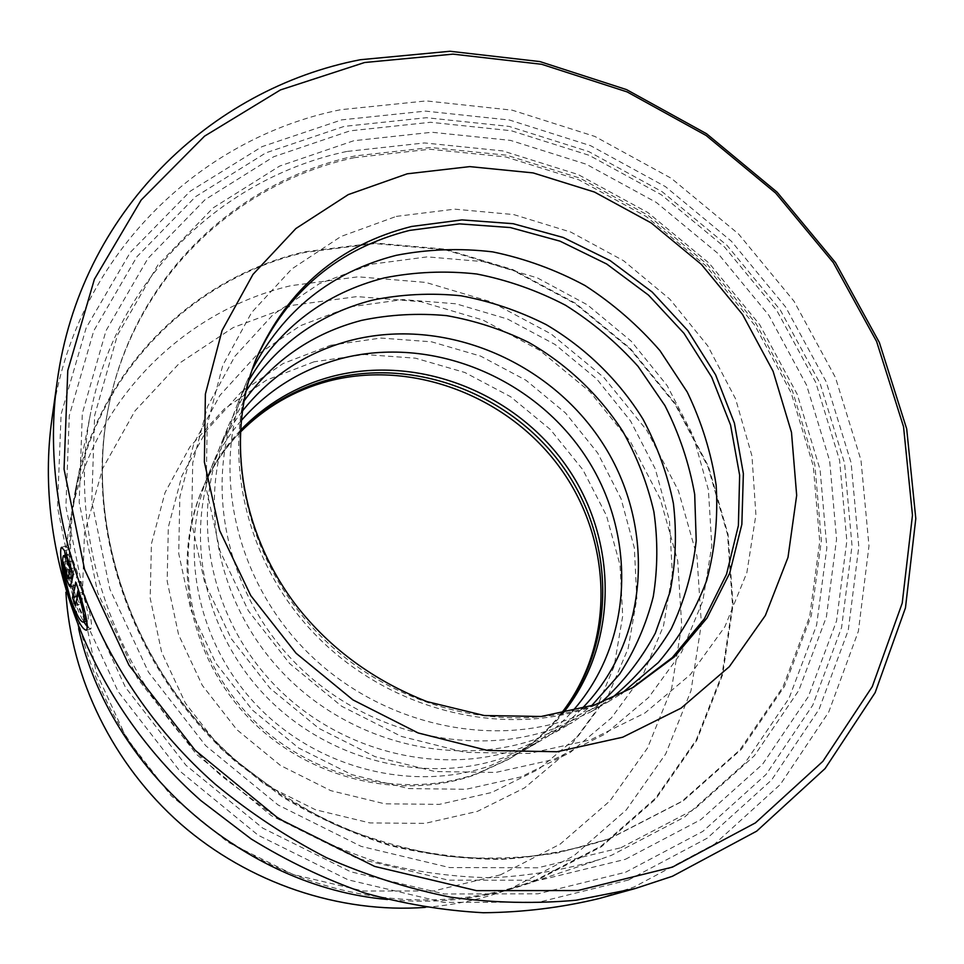 <?xml version="1.0" encoding="UTF-8"?>
<svg xmlns="http://www.w3.org/2000/svg" width="964" height="964" viewBox="0 0 964 964"><rect width="100%" height="100%" fill="white"/><g stroke="black" fill="none" stroke-linecap="round" stroke-linejoin="round"><path stroke-width="0.72" stroke-dasharray="4.82 3.62" d="M535.454 880.228L525.91 883.639C418.002 920.487 284.464 894.026 190.956 812.098C97.521 730.097 53.839 601.162 76.289 489.363C99.605 369.079 194.162 277.861 304.913 252.411L374.707 243.591L444.982 249.736L512.74 270.161L575.267 303.756L630.058 348.992L674.921 404.037L707.938 466.721L727.519 534.562L732.471 604.777L722.072 674.342L696.201 739.991L655.399 798.349L601.066 846.115L535.454 880.228M425.269 907.377C451.634 905.353 477.011 900.207 501.413 891.941L510.583 888.663L573.749 855.887L626.214 809.989L665.75 753.872L691.007 690.706L701.37 623.732L696.948 556.095L678.403 490.76L646.856 430.402L603.826 377.442L551.155 333.99L491.013 301.828L425.787 282.416L358.15 276.813L290.971 285.669C184.389 310.769 93.653 399.132 71.252 514.74C66.251 540.009 64.455 565.844 65.901 592.245M77.144 597.825L79.422 604.283L82.482 592.221C87.652 609.067 89.351 618.623 87.591 620.9C84.543 620.864 80.12 612.755 74.312 596.559C67.781 573.423 65.552 559.433 67.625 554.577L69.974 557.023L65.733 558.228M87.579 627.202L90.809 628.962C92.99 624.359 89.495 608.477 80.313 581.292L76.023 582.545M69.974 557.023L68.818 549.516L65.841 546.082C63.178 547.118 65.877 574.797 73.818 598.62C77.108 608.417 80.458 616.213 83.892 621.997M72.071 577.207L69.986 569.073L65.805 570.266M69.986 569.073L67.829 560.976C67.564 563.771 68.408 568.917 70.396 576.4C72.24 582.485 73.626 585.546 74.553 585.582L77.602 573.098L73.324 574.339M354.559 157.614C237.783 182.654 137.225 275.318 109.763 401.241C82.133 523.693 130.068 669.088 235.385 761.452L282.741 797.18C316.71 817.52 352.246 833.607 389.348 845.404C426.883 854.634 464.431 859.286 501.967 859.37C539.069 856.863 574.713 850.055 608.911 838.933L681.777 801.433L739.798 749.992L782.889 687.127L809.7 616.43L819.737 541.551L813.279 465.974L791.179 392.914L754.8 325.314L705.853 265.787L646.398 216.623L578.774 179.786L505.63 156.903L429.836 149.251L354.559 157.614M346.691 151.481C223.13 177.677 116.777 277.439 90.773 412.206C65.781 537.081 115.716 683.127 222.166 776.514L270.016 812.736C304.311 833.45 340.184 849.935 377.647 862.202C415.568 871.914 453.562 877.107 491.616 877.77C529.272 875.878 565.567 869.685 600.512 859.201L611.622 855.237L684.645 817.026L744.57 763.584L789.01 698.382L816.592 625.202L826.859 547.781L820.099 469.721L797.24 394.336L759.68 324.627L709.191 263.244L647.892 212.55L578.171 174.544L502.714 150.902L424.473 142.937L346.691 151.481M625.576 872.251L702.864 831.378L766.091 774.429L812.785 705.142L841.572 627.552L852.031 545.636L844.548 463.178L820.147 383.612L780.334 310.071L726.964 245.326L662.256 191.788L588.691 151.565L509.064 126.405L426.437 117.704L344.184 126.38L265.944 152.818L195.572 196.668L136.936 256.725L93.773 330.797L69.3 415.592L65.901 506.811L84.736 599.259L125.428 687.296L185.956 765.259L262.678 828.076L350.727 871.793L444.404 893.977L537.852 893.845L625.576 872.251M625.299 859.346L700.792 819.653L762.608 764.211L808.314 696.683L836.535 620.961L846.838 540.924L839.596 460.298L815.761 382.455L776.815 310.492L724.591 247.097L661.244 194.692L589.233 155.337L511.306 130.743L430.486 122.283L350.089 130.839L273.692 156.746L205.055 199.681L147.95 258.4L105.992 330.76L82.314 413.532L79.193 502.509L97.713 592.643L137.515 678.451L196.584 754.438L271.402 815.713L357.222 858.406L448.549 880.168L539.695 880.216L625.299 859.346M628.492 879.987L539.045 902.135L443.693 902.376L348.076 879.819L258.183 835.234L179.858 771.116L118.102 691.525L76.626 601.644L57.503 507.281L61.106 414.231L86.194 327.784L130.333 252.351L190.209 191.233L261.991 146.673L341.714 119.861L425.486 111.113L509.594 120.054L590.631 145.697L665.473 186.667L731.315 241.145L785.636 307.022L826.208 381.84L851.104 462.804L858.804 546.769L848.272 630.215L819.075 709.311L771.598 779.996L707.239 838.174L628.492 879.987M599.042 898.544L634.179 886.952L714.661 844.042L780.358 784.419L828.727 712.071L858.394 631.179L868.986 545.901L860.985 460.165L835.451 377.514L793.962 301.154L738.484 233.915L671.269 178.292L594.872 136.442L512.161 110.161L426.281 100.919L340.69 109.703C197.307 138.587 73.722 258.328 51.96 418.81M256.159 358.957L255.412 360.729C219.647 446.296 242.133 558.674 314.903 634.216C387.552 709.817 501.244 738.376 590.727 707.13L631.697 688.272M251.99 370.152L246.314 382.732C211.49 466.094 233.168 575.147 303.576 648.29C373.887 721.494 484.085 749.04 571.134 718.566L609.417 701.129L621.153 693.863M248.712 380.635L238.084 402.639C204.127 483.976 225.07 590.004 293.357 660.991C361.56 732.038 468.6 758.656 553.42 728.917L590.751 711.89L611.188 698.49M245.941 391.264L230.01 422.184C196.897 501.509 217.141 604.561 283.356 673.426C349.486 742.352 453.417 768.091 536.056 739.063L572.435 722.458L601.018 702.623M243.844 401.217L222.684 439.921C190.342 517.403 209.959 617.755 274.294 684.705C338.545 751.703 439.656 776.647 520.295 748.269L555.806 732.038L591.414 705.997M242.181 411.327C231.3 425.353 222.395 440.705 215.466 457.382C183.907 533.044 202.886 630.721 265.377 695.779C327.796 760.897 426.136 785.045 504.787 757.318L539.442 741.473C555.071 732.423 569.122 721.59 581.605 708.962M241.036 420.822C227.661 436.439 216.948 453.936 208.887 473.288C178.039 547.251 196.463 642.506 257.28 705.853C318.024 769.248 413.845 792.697 490.664 765.573L524.537 750.064C542.672 739.545 558.602 726.639 572.351 711.336M240.277 430.486C224.214 447.465 211.586 466.974 202.404 488.989C172.255 561.289 190.137 654.122 249.302 715.782C308.396 777.478 401.711 800.228 476.734 773.706L509.811 758.548C530.441 746.57 548.13 731.495 562.868 713.36M500.497 874.83L433.667 890.953L363.271 891.013L293.309 874.565L227.962 842.235L171.182 795.782L126.417 737.978L96.219 672.354L82.097 602.898L84.458 533.682L102.63 468.552L135.044 410.821L179.461 363.175L233.204 327.567L293.345 305.19L356.921 296.599L420.991 301.72L482.819 319.988L539.852 350.414L589.763 391.589L630.492 441.801L660.292 499.039L677.716 560.976L681.693 625.021L671.655 688.368L647.531 748.016L609.935 800.927L560.217 844.09L500.497 874.83M78.65 628.685C67.649 581.449 66.588 535.092 75.505 489.64C98.75 368.911 193.595 277.331 304.696 251.833L374.635 243L445.031 249.158L512.92 269.631L575.556 303.286L630.456 348.607L675.403 403.759L708.48 466.552L728.109 534.514L733.074 604.874L722.675 674.571L696.755 740.352L655.881 798.843L601.452 846.705L535.695 880.903L525.742 884.446C481.831 899.219 435.752 904.232 387.468 899.484M77.602 573.098L70.661 553.697L71.89 561.205L74.421 567.76L71.396 568.627M71.89 561.205L69.071 562M70.661 553.697L66.396 554.915M67.829 560.976L63.648 562.169M74.421 567.76L73.095 573.652M68.818 549.516L64.564 550.721M80.313 581.292L78.289 589.607M79.422 604.283L75.264 605.513M82.482 592.221L79.397 593.125M74.782 585.184L70.589 586.401M355.306 155.879C238.325 180.919 137.587 273.716 110.077 399.855C82.398 522.524 130.429 668.233 235.963 760.777L283.428 796.589C317.469 816.978 353.077 833.089 390.251 844.922C427.871 854.164 465.492 858.828 503.1 858.912C540.274 856.418 575.978 849.585 610.236 838.451L683.223 800.879L741.34 749.353L784.491 686.368L811.327 615.55L821.364 540.551L814.869 464.841L792.721 391.661L756.258 323.94L707.215 264.305L647.651 215.044L579.918 178.135L506.642 155.204L430.715 147.516L355.306 155.879M620.912 847.73L694.201 809.423L754.306 755.812L798.819 690.381L826.389 616.924L836.559 539.213L829.655 460.852L806.579 385.154L768.754 315.132L717.975 253.46L656.351 202.476L586.293 164.229L510.498 140.395L431.92 132.261L353.824 140.72L279.68 166.049L213.152 207.875L157.891 265.004L117.379 335.291L94.617 415.592L91.773 501.81L109.848 589.088L148.468 672.137L205.694 745.678L278.126 805L361.187 846.392L449.61 867.576L537.9 867.781L620.912 847.73M313.951 361.825L266.486 380.129L224.383 408.844L189.884 446.898L165.013 492.652L151.42 543.925L150.167 598.102L161.651 652.242L185.486 703.274L220.467 748.197L264.642 784.383L315.457 809.748L369.935 822.931L424.943 823.389L477.421 811.375L524.621 787.865L564.229 754.438L594.463 713.107L614.164 666.16L622.696 615.996L620.009 565.037L606.477 515.571L582.895 469.769L550.42 429.57L510.51 396.662L464.877 372.502L415.46 358.174L364.392 354.499L313.951 361.825M561.422 713.625C546.552 732.206 528.621 747.606 507.618 759.813L474.662 774.923C399.903 801.361 306.962 778.707 248.11 717.252C189.197 655.845 171.399 563.374 201.44 491.327C210.791 468.914 223.72 449.116 240.205 431.944M255.412 360.729L256.87 357.222C220.949 443.139 243.567 556.047 316.698 631.962C389.733 707.95 503.979 736.677 593.836 705.311L630.046 689.236M76.289 489.363L71.252 514.74M525.91 883.639L501.413 891.941M67.625 554.577L65.263 555.252M90.809 628.962L86.603 630.227M74.553 585.582L70.372 586.799M608.911 838.933L558.252 852.779C521.97 858.442 484.904 859.599 447.043 856.249C409.158 850.26 372.032 839.764 335.665 824.762C300.19 807.29 267.016 785.901 236.156 760.572C130.393 667.835 82.458 521.982 110.077 399.855L109.763 401.241M396.312 216.394L454.695 209.152L513.716 214.574L570.808 232.095L623.588 260.738L669.884 299.214L707.769 345.883L735.58 398.855L751.956 455.948L755.909 514.764L746.871 572.652L724.82 626.853L690.393 674.547L644.916 713.011L590.426 739.918L529.284 753.462L465.046 752.366L401.301 736.4L341.702 706.275L289.742 663.63L248.435 610.911L220.093 551.215L206.163 488.013L207.188 424.907L222.756 365.38L251.616 312.529L291.839 268.932L340.979 236.493L396.312 216.394M371.935 264.148L427.305 256.87L483.313 261.63L537.466 277.945L587.486 304.901L631.312 341.28L667.076 385.504L693.212 435.764L708.419 489.965L711.806 545.805L702.852 600.765L681.596 652.206L648.664 697.442L605.368 733.941L553.649 759.499L495.797 772.429L435.126 771.549L375.008 756.644L318.891 728.386L270.016 688.284L231.203 638.65L204.621 582.364L191.631 522.681L192.716 462.985L207.513 406.555L234.867 356.319L272.957 314.734L319.494 283.621L371.935 264.148M350.137 306.865L402.807 299.587L456.08 303.805L507.582 319.06L555.131 344.522L596.728 378.997L630.601 421.027L655.243 468.841L669.438 520.439L672.342 573.592L663.509 625.901L643 674.836L611.453 717.867L570.134 752.583L520.934 776.924L466.022 789.287L408.543 788.576L351.667 774.61L298.635 747.992L252.508 710.167L215.912 663.268L190.884 610.019L178.714 553.493L179.846 496.858L193.945 443.211L219.937 395.348L256.111 355.596L300.322 325.724L350.137 306.865M330.544 345.293L380.756 338.063L431.547 341.81L480.65 356.126L525.958 380.25L565.543 413.026L597.716 453.056L621.033 498.653L634.336 547.877L636.83 598.596L628.13 648.495L608.332 695.164L578.063 736.195L538.551 769.296L491.628 792.516L439.379 804.362L384.769 803.807L330.809 790.661L280.548 765.512L236.867 729.7L202.247 685.271L178.605 634.758L167.158 581.051L168.326 527.175L181.798 476.059L206.549 430.354L240.988 392.288L283.091 363.561L330.544 345.293M240.181 432.33C223.696 449.308 210.779 468.962 201.44 491.327L202.404 488.989M561.048 713.697C546.371 732.254 528.561 747.63 507.618 759.813L509.811 758.548M524.537 750.064L539.442 741.473M555.806 732.038L572.435 722.458M590.751 711.89L609.417 701.129M525.742 884.446L600.512 859.201M75.505 489.64L90.773 412.206M238.084 402.639L246.314 382.732M222.684 439.921L230.01 422.184M208.887 473.288L215.466 457.382M65.841 546.082L61.901 547.191M87.591 620.9L86.929 621.093"/><path stroke-width="1.45" d="M65.901 592.245C70.878 677.969 112.812 764.139 180.617 823.895C248.724 883.313 339.629 913.643 425.269 907.377M65.733 558.228L63.407 555.782C61.395 560.602 63.648 574.604 70.191 597.764C75.987 613.972 80.386 622.093 83.386 622.141C85.109 619.888 83.386 610.332 78.217 593.475L75.264 605.513L72.481 597.572L76.023 582.545C85.194 609.73 88.724 625.612 86.603 630.215C82.675 630.215 77.048 620.081 69.721 599.825C61.768 575.918 59.009 548.347 61.612 547.275L64.564 550.721L65.733 558.228M83.892 621.997L87.579 627.202M65.805 570.266L68.046 578.484L70.155 568.989L67.637 562.41L66.396 554.915L73.324 574.339L70.372 586.787C69.468 586.751 68.083 583.69 66.239 577.593C64.251 570.11 63.383 564.964 63.648 562.169L65.805 570.266M57.213 381.262L51.96 418.81C33.077 551.673 89.17 702.503 200.97 800.674L251.182 838.969C287.067 861.069 324.579 878.987 363.741 892.712C403.422 903.895 443.283 910.57 483.338 912.739C523.091 912.342 561.663 907.606 599.042 898.544L635.577 888.422L575.966 900.231C534.767 903.943 492.978 902.919 450.574 897.159C408.266 888.663 366.874 875.493 326.422 857.659C286.947 837.27 249.917 812.809 215.346 784.298C96.834 680.247 37.355 520.777 57.213 381.262C80.12 212.719 210.224 88.628 360.403 59.72L450.031 51.261L539.948 61.588L626.54 89.604L706.576 133.755L777.105 192.173L835.487 262.606L879.361 342.497L906.702 428.932L915.8 518.632L905.461 607.886L875.143 692.646L825.1 768.549L756.68 831.161L672.45 876.252L635.577 888.422M364.621 62.515L280.44 89.929L204.549 136.153L141.166 200.018L94.388 279.295L67.781 370.538L64.058 469.107L84.567 569.399L128.959 665.16L195.017 750.137L278.729 818.677L374.659 866.419L476.493 890.64L577.761 890.543L672.426 867.13L755.414 822.882L822.882 761.331L872.263 686.633L902.22 603.163L912.474 515.198L903.545 426.751L876.601 341.473L833.318 262.642L775.707 193.125L706.106 135.478L627.118 91.905L541.672 64.287L452.996 54.129L364.621 62.515M631.697 688.272L672.33 657.556L704.322 618.876L726.555 574.195L738.388 525.597L739.641 475.204L730.567 425.076L711.709 377.189L683.982 333.327L648.519 295.129L606.681 264.003L560.048 241.169L510.354 227.552L459.479 223.865L409.447 230.432C338.472 248.435 287.368 291.285 256.159 358.957M621.153 693.863L658.328 662.557C679.283 637.939 695.406 610.586 706.684 580.497C715.011 549.444 718.168 517.68 716.156 485.217C711.251 452.935 701.611 421.871 687.236 392.035L659.954 350.619C638.072 325.41 613.128 303.732 585.112 285.585C555.77 269.8 524.958 258.569 492.7 251.881C460.105 248.001 427.944 249.158 396.192 255.34C331.496 271.884 283.428 310.155 251.99 370.152M611.188 698.49C635.409 678.548 655.424 655.315 671.257 628.793C684.416 600.897 692.73 571.556 696.213 540.768L694.695 494.375C689.212 463.527 679.307 433.933 664.955 405.627L638.108 366.428C616.767 342.642 592.583 322.241 565.543 305.251C537.273 290.501 507.654 280.078 476.698 273.993C445.44 270.547 414.604 271.86 384.178 277.933C325.085 293.152 279.934 327.386 248.712 380.635M601.018 702.623C623.142 682.404 641.241 659.268 655.303 633.203L670.113 591.703C675.788 562.627 676.885 533.212 673.402 503.473C667.401 474.047 657.243 445.922 642.952 419.099C618.888 380.334 585.678 347.908 546.275 324.675C519.066 310.938 490.628 301.31 460.949 295.779C431.016 292.755 401.494 294.213 372.357 300.153C318.71 314.083 276.572 344.449 245.941 391.264M591.414 705.997L619.683 674.029C635.059 650.049 646.241 624.274 653.255 596.692C657.773 568.567 657.978 540.274 653.893 511.8C647.422 483.687 637.084 456.912 622.865 431.462C599.078 394.722 566.772 364.175 528.718 342.425C502.485 329.592 475.119 320.663 446.621 315.638C417.894 312.975 389.552 314.553 361.608 320.373C312.842 333.122 273.583 360.078 243.844 401.217M581.605 708.962C649.893 639.53 656.11 526.248 602.946 443.753C550.046 360.994 444.356 316.385 350.992 340.328C307.01 351.92 270.739 375.586 242.181 411.327M572.351 711.336C634.517 641.687 637.192 533.212 584.69 455.032C532.381 376.647 430.932 335.279 341.316 358.524C301.648 369.055 268.221 389.83 241.036 420.822M562.868 713.36C619.009 643.783 618.322 540.153 566.543 466.263C514.872 392.215 417.653 354.005 331.737 376.538C296.31 386.022 265.823 404 240.277 430.486M387.468 899.484C243.952 886.952 109.824 769.344 78.65 628.685M71.396 568.627L70.155 568.989M69.071 562L67.637 562.41M73.095 573.652L72.071 577.207M78.289 589.607L76.65 596.355L72.481 597.572M76.65 596.355L77.144 597.825M79.397 593.125L78.217 593.475M240.205 431.944C265.474 406.121 295.514 388.54 330.303 379.226C415.677 356.801 512.258 394.553 563.82 467.95C615.502 541.19 616.671 644.085 561.422 713.625M411.544 226.48C339.569 244.711 288.007 288.296 256.87 357.222C225.636 432.221 238.976 530.67 296.587 605.934C330.049 648.615 373.526 680.512 427.04 701.623L484.265 715.529L541.166 716.481L594.704 704.889L633.336 687.344L674.523 656.737L707.022 618.02L729.688 573.182L741.858 524.332L743.365 473.613L734.411 423.124L715.601 374.839L687.802 330.592L652.17 292.032L610.104 260.581L563.181 237.481L513.149 223.696L461.937 219.9L411.544 226.48M622.72 737.207L557.059 751.751L487.555 750.462L418.159 732.965L353.005 699.936L296.056 653.218L250.736 595.559L219.647 530.525L204.38 462.033L205.38 394.095L222.069 330.483L252.966 274.427L295.9 228.516L348.269 194.608L407.206 173.809L469.769 166.615L533.104 172.905L594.475 192.053L651.339 223.021L701.394 264.413L742.569 314.493L773.092 371.261L791.492 432.402L796.674 495.363L787.998 557.373L765.368 615.49L729.302 666.714L681.066 708.154L622.72 737.207M72.3 577.147L68.119 578.352M65.263 555.252L63.636 555.71M561.048 713.697C615.068 644.94 613.441 542.937 561.47 469.805C509.619 396.553 412.869 358.994 328.35 381.178C294.309 390.263 264.919 407.314 240.181 432.33M72.228 577.279L68.046 578.484M86.929 621.093L83.386 622.141"/></g></svg>
